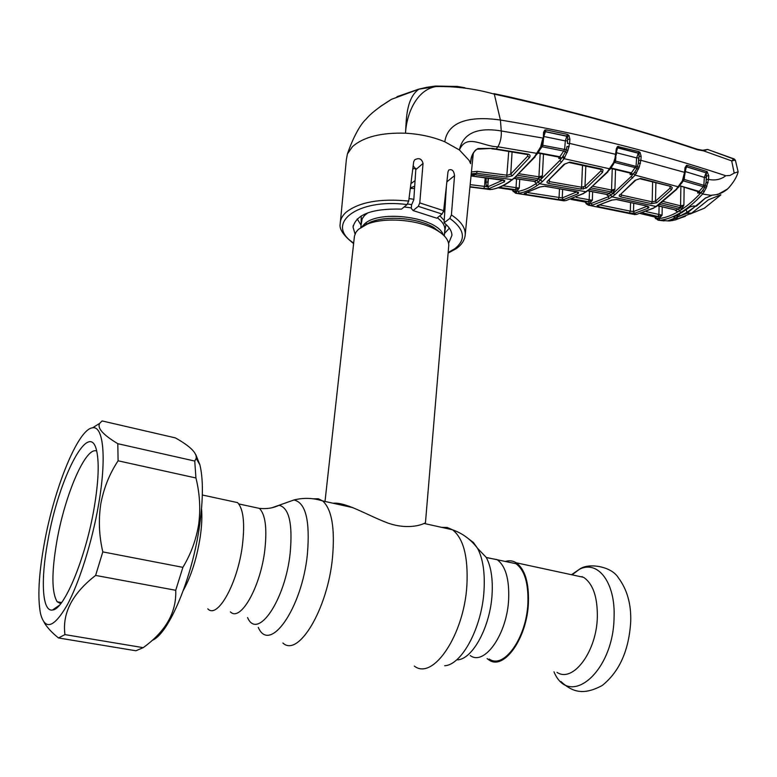 <?xml version="1.0" encoding="UTF-8"?>
<svg xmlns="http://www.w3.org/2000/svg" width="777" height="777" viewBox="0 0 777 777"><rect width="100%" height="100%" fill="white"/><g stroke="black" fill="none" stroke-linecap="round" stroke-linejoin="round"><path stroke-width="1.17" d="M507.527 561.888L515.918 563.694C524.524 569.949 528.515 583.08 527.894 603.098C526.602 637.713 503.865 669.667 489.219 659.032M349.087 506.177L346.367 506.186M444.493 233.508L449.368 228.176M444.755 212.432L443.541 211.383M413.84 199.32L409.023 198.562M448.63 246.833L448.776 245.182C448.611 239.753 444.405 234.644 436.14 229.866C418.745 219.648 384.664 216.851 367.152 224.194L358.401 229.37L355.915 232.304L354.448 236.111L325.009 501.447M333.061 503.234C346.027 501.913 366.783 515.064 387.927 523.067C409.994 530.71 424.582 523.552 425.456 522.727L448.776 245.182M357.226 218.91L360.994 225.116M556.983 672.348C572.979 683.197 596.726 651.573 597.338 616.957C597.562 596.95 592.977 583.741 583.595 577.33L574.514 575.368M487.13 658.653L488.986 659.984C503.914 670.823 527.107 638.247 528.418 602.942C529.05 582.536 524.98 569.152 516.219 562.781C512.878 560.712 509.285 560.266 505.448 561.431M582.128 576.553L581.536 576.884M207.799 608.847C217.579 619.551 237.937 582.886 242.473 544.784C244.988 522.804 243.347 508.741 237.558 502.602L231.468 501.291M621.483 193.687L621.396 195.085L652.175 201.865L652.612 182.041M655.895 182.906L655.516 201.117L670.007 188.209L670.007 186.703M652.175 201.865L655.516 201.117L656.808 202.748L651.456 203.652L652.175 201.865M639.986 178.778L670.872 186.412L672.29 187.752L671.493 189.705L670.007 188.209L670.24 186.762M651.456 203.652L620.706 196.892L621.396 195.085M620.561 194.405L634.964 180.361L640.627 178.419L670.872 186.412M620.706 196.892L619.133 195.959L619.784 194.6M640.627 178.419L634.964 180.361M671.493 189.705L656.808 202.748M589.957 205.507L632.769 214.209L636.965 214.258L653.204 208.158L655.992 206.488L676.097 189.403L682.323 180.934L684.586 172.348L640.879 160.295L639.218 167.22L635.178 175.126L614.743 194.93L609.285 198.572L592.278 205.206L588.937 205.429L588.053 203.681L591.248 203.448L608.032 196.863L613.412 193.25L631.167 176.515L634.731 172.096L632.896 174.349L630.128 174.602L636.052 166.268L636.635 157.906L638.849 151.632L640.025 152.37L641.151 156.342L640.879 160.295L638.772 160.344L639.044 156.391L641.151 156.342M633.576 173.66L635.178 175.126L678.438 186.859L681.944 182.77M587.868 190.724L607.449 194.609L614.918 189.18L612.732 193.628L610.712 195.027L608.712 196.319L606.682 194.716L607.449 194.609L608.712 196.319M592.637 191.793L592.327 200.204L589.694 203.525L588.053 203.681L585.994 203.118L585.003 201.991L588.694 201.767L592.327 200.204L589.17 199.776L589.5 191.181M576.359 197.436L589.17 199.776L588.267 201.69L572.736 198.873M589.694 203.525L588.267 201.69M571.027 199.427L585.003 201.991M562.218 200.553L566.064 200.544L583.245 193.512L588.636 189.782L607.284 171.902L613.548 162.655L614.995 158.323L616.307 148.805L617.511 146.484L638.849 151.632M613.354 163.976L612.839 164.083M614.52 160.101L615.122 160.285L614.092 162.917L613.548 162.655M614.316 162.48L613.315 164.452M611.091 168.026L630.924 172.756L632.896 174.349M610.78 168.434L611.878 168.123M611.237 168.512L630.04 173.077L630.924 172.756M614.995 160.742L615.501 161.101L614.821 162.51L635.45 167.677L636.839 168.619L638.373 163.18L640.471 163.461M615.899 157.323L615.501 161.101L639.218 167.22M615.403 158.537L615.063 160.188M616.093 154.866L615.365 158.508M638.403 153.05L618.21 147.815L617.579 147.96L616.744 150.728M617.511 146.484L616.88 149.388L616.307 148.805M616.88 149.427L616.355 154.516L569.58 143.395L567.87 150.612L564.063 158.683L609.828 168.852L610.576 168.687L613.461 164.161L615.122 160.285M615.549 158.712L614.995 158.323M638.286 153.215L618.074 147.999L618.638 146.377M638.772 160.344L638.373 163.18L638.743 157.867L636.635 157.906L616.54 152.748M639.044 156.391L638.937 153.506L640.025 152.37M630.137 173.116L630.128 174.602L630.293 173.135M606.963 194.483L587.713 190.841M593.395 186.422L611.548 190.035L610.858 191.861L612.732 193.628M610.858 191.861L591.443 188.015M615.539 169.541L614.918 189.18L611.548 190.035L612.247 168.755M636.46 173.388L634.731 172.096L636.839 168.619L638.519 169.007M588.937 205.429L586.382 204.001L585.314 202.146M585.984 203.185L585.353 202.515M514.277 178.38L535.023 181.536L538.782 178.768L540.19 180.517L538.286 181.964L559.78 160.557L562.363 157.197L564.063 158.683L561.45 162.082L542.288 181.74L537.072 185.557C530.798 189.724 524.863 192.259 519.289 193.172L517.016 193.444L563.879 200.835L566.19 200.553M515.928 191.628L517.016 193.444L515.51 193.182L513.121 190.987L518.172 191.346C523.669 190.443 529.516 187.917 535.722 183.78L538.286 181.983L536.383 183.314L534.508 181.585M558.207 199.524L525.65 194.396L524.184 193.541L539.52 187.034L544.939 186.198L578.506 192.278L578.185 193.677L563.335 199.728L558.207 199.524L559.071 197.591L559.479 188.762M525.65 194.396L526.456 193.075M540.083 186.966L524.184 193.541M544.939 186.198L539.52 187.034M544.687 186.295L577.107 191.744M562.645 189.316L562.247 197.95L576.913 191.832M527.971 192.647L562.247 197.95L563.335 199.728M578.185 193.677L576.913 191.938M516.394 193.434L515.384 191.618L516.666 191.511L515.569 189.685L519.23 188.015L516.666 191.511M512.606 190.384L513.121 190.987L512.053 189.831L515.569 189.685L516.045 187.655L519.23 188.015L519.735 179.322M512.558 190.229L513.276 191.618M502.874 185.761L516.045 187.655L516.559 178.856M515.209 189.637L499.271 187.354M498.076 187.801L512.053 189.831M486.227 177.797L486.013 182.187L487.917 181.964L488.111 178.04M487.966 184.295L487.917 181.964M484.867 182.032L486.013 182.187L486.227 185.606L487.907 185.198M486.227 185.606L486.528 186.655L487.83 186.363M488.646 189.462L491.928 189.355C497.397 188.471 503.302 185.839 509.634 181.459L514.782 177.564L534.43 156.896L540.656 146.892L542.87 138.053L501.272 130.963C484.683 128.137 463.918 129.011 459.401 149.961C466.754 132.906 483.236 146.824 497.921 146.795L537.082 153.409L537.917 152.826M469.939 186.995L490.258 189.569M410.373 187.898L414.704 186.218M415.073 180.594L410.907 183.644M415.617 168.288L412.781 168.92M471.037 175.952L504.739 180.536L504.428 181.808L488.966 188.665L483.76 188.51L484.566 186.509L485.159 177.661M470.172 184.635L487.801 186.82L502.719 180.225M483.76 188.51L469.968 186.723M488.374 178.079L487.801 186.82L488.966 188.665M471.144 174.864L474.864 174.708L473.144 176.029L471.027 176.029M503.059 179.924L472.921 176.126M504.428 181.808L503.04 180.06M543.298 139.044L543.541 132.43L544.706 130.099L545.978 129.895L567.404 134.372L568.929 135.373L569.91 139.229L569.58 143.395L567.433 143.454L567.715 136.461L568.929 135.373M542.589 142.745L542.074 142.473M544.191 133.139L543.541 132.43M538.238 152.719L559.828 156.769L564.617 149.631L565.316 140.909L566.87 136.072L567.715 136.461L544.891 131.614L544.706 130.099M544.891 131.614L542.696 142.919M567.404 134.372L566.87 136.072L545.444 131.634L543.793 136.47M569.91 139.229L567.764 139.297L567.453 140.841L565.316 140.909L543.832 136.49L542.783 145.309L566.278 149.747L567.006 146.435L569.143 146.717M567.453 140.841L567.433 143.454M542.181 144.862L542.783 145.309L542.045 146.746L563.966 151.078L565.442 152.039L566.278 149.747L567.87 150.612M541.482 146.736L542.045 146.746L540.326 149.165M538.675 153.205L558.634 157.051L559.489 156.682M537.927 153.147L539.287 152.778M541.637 144.163L542.297 144.415L540.685 148.077M562.363 157.197L565.442 152.039L567.191 152.428M545.619 131.381L545.978 129.895M542.55 142.715L542.249 144.337M541.219 147.125L540.656 146.892M728.865 187.665C733.896 181.867 736.994 176.583 738.15 171.795L734.207 173.106L731.691 160.888L733.964 158.887L735.363 160.14L731.691 160.888L703.506 150.825L702.806 150.233L707.614 149.456L703.506 150.825L697.785 149.844C635.693 128.904 567.861 110.334 494.308 94.134L500.407 120.017C478.127 116.851 448.465 117.473 444.784 141.783L459.401 149.961L469.133 160.421L470.629 163.675C470.571 156.643 473.018 151.602 477.981 148.524L492.327 148.368L528.273 154.176C530.186 154.778 530.574 155.934 529.409 157.653L512.218 175.874L506.691 177.146L476.583 173.3L471.241 173.902M471.066 159.693L470.745 162.024C470.512 159.644 473.727 149.621 477.195 149.242L477.981 148.524M340.443 221.358L346.377 159.411L347.455 153.856L352.496 146.62C363.558 136.937 381.245 132.469 405.536 133.207C419.891 134.023 432.974 136.878 444.784 141.783M413.199 165.598L415.792 169.639L413.811 199.699L411.548 205.002L411.286 208.391L413.102 210.567L418.308 206.342L419.784 202.914L423.038 163.432C421.765 158.702 418.958 157.517 414.627 159.858L413.675 161.82L408.702 201.068L407.061 204.555L401.524 209.12C372.27 208.372 356.119 214.365 353.059 227.117L355.031 234.023M446.425 185.878L444.094 222.814L449.844 218.405L451.418 214.957L454.545 175.641C453.865 170.649 451.932 168.784 448.756 170.037L447.979 171.882L443.667 210.684L442.103 214.064L436.791 218.201L413.102 210.567M471.425 171.96L477.136 171.348L507.284 175.223L510.742 174.126L527.729 156.09L527.777 154.623M512.082 151.894L510.742 174.126L512.218 175.874M508.741 151.33L506.691 177.146M527.69 154.604L527.729 156.09L529.409 157.653M496.105 149.33L527.447 154.565L528.273 154.176M471.484 157.401L470.823 161.295M366.317 222.63L366.19 224.165M444.094 222.814C449.174 226.855 451.796 231.002 451.961 235.246L448.591 243.405M414.549 188.558L410.314 188.384M493.57 93.696L494.308 94.134C475 88.704 455.536 86.179 435.897 86.558L435.334 86.062L426.495 87.374L418.968 89.093L391.491 99.31L418.9 89.18C406.06 98.242 406.274 120.095 405.536 133.207C406.342 115.161 415.889 89.967 435.897 86.558L418.9 89.18L435.334 86.062L457.517 86.451L465.034 87.791M380.759 106.216L391.025 99.582M396.998 96.688L418.347 89.258M347.455 153.856C351.447 142.045 358.925 125.553 366.035 119.202C370.58 113.597 379.069 106.964 391.491 99.31L379.652 107.032M734.207 173.106L729.885 175.515L725.786 175.738C720.92 179.526 715.17 180.75 708.556 179.4L706.196 188.015L702.602 194.027C695.425 201.865 688.169 208.013 680.837 212.49C673.562 216.909 666.588 219.532 659.916 220.328L668.91 220.959L672.979 220.483M668.91 220.959L667.909 220.823L668.803 220.474L677.155 217.9L674.242 217.735L673.61 216.725L681.4 212.607L689.413 207.051L693.492 205.983L696.415 206.187L705.283 198.184L712.111 195.153C717.899 194.804 722.892 192.881 727.087 189.374L728.641 187.898M658.954 218.619L659.916 220.328L658.304 220.241L657.507 218.541L658.954 218.619C665.5 217.813 672.387 215.219 679.593 210.839C686.819 206.391 693.978 200.301 701.068 192.579L702.602 194.027L710.926 195.318M704.341 191.822L702.641 190.598L704.554 187.626L706.099 182.381L706.38 172.912L686.819 166.764L685.46 169.153M701.068 192.579L702.641 190.598L700.563 192.881L697.727 193.065L697.96 191.589M658.138 220.192L655.545 218.055L659.42 218.318L658.498 216.618L642.793 212.927M655.701 218.774L654.652 216.968L658.498 216.618L662.072 215.161L659.42 218.318M640.51 213.568L654.652 216.968L640.501 213.568M657.954 216.501L658.925 214.656L659.09 206.128M646.357 211.674L662.072 215.161L662.227 206.886M657.779 205.662L675.786 210.052L657.604 205.779M663.461 201.583L680.584 205.808L683.896 205.128L681.691 209.304L677.505 211.878L675.349 210.402L678.389 208.994L659.634 204.409M675.786 210.052L677.505 211.878M706.915 186.247L703.865 185.305L704.331 177.409L706.39 177.379L706.099 182.381L708.148 182.682M706.196 188.015L703.282 186.703L703.865 185.305L684.197 179.448L682.06 182.566M697.707 191.511L697.727 193.065L699.086 191.443L700.563 192.881M679.904 185.839L697.727 191.521L699.086 191.443L703.282 186.703L683.061 180.788M683.838 176.515L684.362 176.884L685.11 172.873L684.586 172.348L685.013 167.764L686.47 165.336L687.305 165.365L707.177 171.63L708.76 175.835L708.556 179.4L706.497 179.429M708.76 175.835L706.701 175.874L706.39 177.379M707.614 149.456L734.255 158.984M704.836 150.029L705.322 149.893M725.786 175.738C651.097 150.991 575.971 132.42 500.407 120.017L501.272 130.963C501.602 136.878 500.485 142.152 497.921 146.795L495.881 149.291L491.792 148.825M733.663 159.013L711.441 150.825M689.947 206.983L682.08 212.461L680.837 212.49L679.593 210.839M696.415 206.187L693.094 206.167M689.413 207.051L693.492 205.983M681.915 212.558L673.61 216.725M675.009 216.249L674.242 217.735M675.621 215.957L678.136 216.074L677.155 217.9M678.185 214.685L678.136 216.074M589.083 203.739L590.073 205.497L634.877 214.569L637.15 214.287M597.095 205.682L611.45 200.136L616.783 199.485L647.464 206.187L648.97 207.08L648.271 208.158L634.498 213.296L629.399 213.005L598.251 206.682L597.095 205.682L611.975 200.097M611.45 200.136L616.783 199.485M612.966 189.986L612.936 190.821M600.291 205.002L630.332 211.14L630.565 202.574M633.721 203.263L633.498 211.567L647.095 206.274M629.399 213.005L630.332 211.14L633.498 211.567L634.498 213.296M616.501 199.582L647.464 206.187M647.095 206.468L648.271 208.158M598.251 206.682L599.125 205.293M681.837 182.517L681.342 182.712M683.274 178.603L683.847 178.729L682.828 181.196L682.323 180.934M681.953 182.75L684.119 176.962M685.013 167.764L685.537 168.318M686.47 165.336L685.11 172.873M686.363 166.793L706.099 172.795L704.331 177.409L685.236 171.542M684.479 176.447L684.197 179.448L683.741 179.137M680.448 185.946L698.62 191.249M679.584 210.635L678.389 208.994L680.467 207.682L679.836 207.556L680.584 205.808L680.856 186.597M679.836 207.556L661.509 203.059M681.691 209.304L680.467 207.682L683.896 205.128L684.129 187.529M687.305 165.365L686.819 166.764M706.643 171.367L706.128 172.756M707.177 171.63L706.38 172.912M561.518 158.275L558.857 158.586L559.828 156.769L561.518 158.275L563.014 156.284L564.782 157.673M558.857 158.586L558.886 157.1L558.857 158.586M534.595 181.459L514.131 178.496M517.909 175.359L538.315 178.71L538.937 176.826L542.375 175.796L540.19 180.517M519.599 173.854L538.937 176.826L540.161 153.487M543.492 154.108L542.375 175.796L538.315 178.71M534.353 181.556L536.383 183.314M548.688 183.479L547.076 182.78L547.086 181.643L563.995 164.355L569.794 162.121L601.68 169.027L603.01 169.842L602.525 172.387L586.373 188.005L580.934 189.083L548.688 183.479L549.32 181.604L581.594 187.228L582.497 165.316M585.809 166.035L584.994 186.305L586.373 188.005M580.934 189.083L581.594 187.228L584.994 186.305L600.932 170.862L602.525 172.387M569.172 162.519L600.815 169.367L601.68 169.027M600.961 169.405L600.932 170.862L601.068 169.415M563.995 164.355L569.794 162.121M547.484 181.235L564.733 164.219M549.446 180.031L549.32 181.604M685.518 216.21L675.368 219.842L691.724 213.102L708.391 199.835L720.842 194.774M726.718 189.675L727.66 188.898M726.718 189.734L717.783 194.483L711.489 195.212M686.198 209.761L686.955 212.335L679.768 216.064M686.955 212.335L694.269 207.226L694.016 206.255M694.434 206.293L694.415 207.032M679.622 216.045L679.642 214.782M705.681 197.824L686.946 213.277L668.948 220.435M675.971 219.774L669.891 220.911M720.842 194.93L704.351 208.217L689.898 214.083M705.671 198.057L711.489 195.493M717.783 194.483L727.554 188.996M691.724 213.102L686.946 213.277M668.939 220.503L669.861 220.882M152.205 640.365C168.852 634.013 192.589 577.262 199.689 524.689C203.205 498.999 203.273 479.05 199.912 464.86L195.755 454.526M58.489 637.956L135.868 650.767L143.211 647.659C165.802 631.332 176.641 612.208 175.728 590.287L182.886 567.346C190.987 553.894 196.26 539.461 198.718 524.048C200.68 508.624 199.747 493.269 195.94 477.981L194.745 461.062L196.173 458.401C197.135 453.059 190.2 446.221 175.369 437.888L102.098 420.94L99.699 423.348C96.97 427.991 103.001 434.78 117.803 443.696L118.094 460.8C109.538 473.737 103.788 488.063 100.816 503.787C98.378 519.716 99.038 535.751 102.817 551.893L95.61 575.417C72.319 593.502 62.102 613.228 64.957 634.605L58.489 637.956C51.709 632.488 46.911 627.282 44.095 622.338M98.708 503.807C106.74 457.575 103.36 425.573 92.58 427.816C78.176 428.855 54.147 487.985 44.211 543.929C38.714 574.533 37.481 597.785 40.53 613.665C44.988 630.584 53.798 627.865 66.939 605.487C79.293 582.847 92.327 541.278 98.708 503.807M94.299 507.051C86.111 556.856 64.209 609.838 52.535 609.994C42.113 612.14 40.559 580.001 47.795 541.287C58.683 477.593 90.132 417.045 96.853 451.796C99.252 463.85 98.397 482.274 94.299 507.051M60.703 603.7L57.187 601.777C51.612 592.618 51.505 572.455 56.847 541.268C64.928 494.59 85.878 445.998 96.688 451.087M64.957 634.605L143.211 647.659M95.61 575.417L175.728 590.287M102.817 551.893L182.886 567.346M118.094 460.8L195.94 477.981M117.803 443.696L194.745 461.062M488.257 557.973L497.115 559.644C505.545 565.879 509.391 579.069 508.653 599.184C507.167 633.993 484.586 666.21 470.25 655.574M478.166 548.96L486.285 557.459C491.006 566.404 492.939 578.642 492.084 594.182C490.413 626.223 472.863 659.061 457.614 659.838M468.521 538.801L473.407 542.472L477.564 548.329C482.896 558.498 485.052 572.503 484.032 590.355C482.041 627.214 461.897 665.015 444.677 665.743M441.598 527.35L447.241 527.466L452.496 529.778C463.461 538.325 468.269 556.788 466.899 585.168C464.19 634.809 433.012 680.924 414.316 666.083M313.51 498.824L318.317 498.766L322.698 500.932C331.808 509.314 335.072 528.205 332.498 557.604C327.709 609.061 298.339 657.818 282.896 643.016M285.664 502.913L293.959 499.98C305.711 502.622 310.188 520.707 307.391 554.224C302.039 608.41 269.658 654.302 258.275 627.369M271.863 507.789L279.021 505.264C289.083 507.711 292.803 523.64 290.18 553.02C285.276 600.388 257.342 640.899 247.572 617.54M253.234 507.051L259.421 508.391C265.355 514.442 267.171 528.185 264.86 549.63C260.693 586.771 240.472 622.396 230.429 611.887M444.619 232.022L446.027 224.446M444.24 220.513L439.86 215.812M411.703 204.623L407.556 204.011M361.237 215.909L361.159 223.64M367.948 212.772L364.432 215.559L362.111 218.861L360.732 227.525M444.726 230.759L444.862 229.264C444.794 225.311 442.288 221.474 437.344 217.774M411.072 207.857L404.147 206.954M443.24 234.887C437.859 217.405 379.516 209.207 364.5 223.98L361.965 226.729M441.491 233.401L433.459 227.263C417.57 217.919 386.538 215.365 370.532 222.086L363.976 225.612M553.962 671.804C569.327 708.886 613.49 671.891 614.063 617.511C615.627 582.595 597.824 559.722 579.477 569.259L571.474 574.718M201.534 508.76C202.224 516.452 201.816 525.611 200.33 536.217C196.979 557.808 191.327 575.844 183.372 590.316M659.411 204.565L655.992 206.488L612.004 196.843L610.712 195.153M632.731 178.011L631.167 176.515M583.818 193.444L566.064 200.544M586.528 191.666L583.245 193.512M589.267 189.705L585.936 191.744L539.665 183.741L536.897 180.206L515.967 177.02M607.983 171.795L588.636 189.782M610.528 168.745L607.284 171.902M583.362 187.072L583.245 189.122M589.646 189.413L609.421 193.327L610.712 195.027M614.743 194.93L613.412 193.25M609.285 198.572L608.032 196.863M592.278 205.206L591.248 203.448M537.072 185.557L535.722 183.78M519.289 193.172L518.172 191.346M515.452 177.438L512.198 179.604L474.864 174.708L476.583 173.3L477.136 171.348M491.928 189.355L492.511 189.277C498.047 188.335 503.962 185.693 510.246 181.371M509.634 181.459L512.839 179.497M535.188 156.76L514.782 177.564M537.83 153.283L534.43 156.896M451.418 214.957C460.664 221.066 465.277 227.457 465.268 234.12L465.122 235.79M353.642 243.628C343.512 235.577 339.025 228.982 340.2 223.844C340.209 219.619 342.21 215.724 346.212 212.15C359.392 201.981 380.225 198.29 408.702 201.068M419.784 202.914L443.667 210.684M477.486 149.174L492.327 148.368M407.061 204.555C356.74 197.98 324.184 224.223 353.71 243.065M442.103 214.064L418.308 206.342M446.872 181.876L454.545 175.641M415.792 169.639L423.038 163.432M448.154 252.506L454.827 248.708C466.365 239.442 464.704 229.341 449.844 218.405M697.785 149.844L697.28 149.262M653.729 208.129L636.965 214.258M656.565 206.439L653.204 208.158M493.987 93.638L507.847 96.591C576 112.209 639.209 129.788 697.484 149.33L702.476 150.233M676.757 189.326L658.818 204.613M679.098 186.791L676.097 189.403M559.78 160.557L561.45 162.082M540.87 180.002L542.288 181.74M424.125 523.465L452.496 529.778C462.616 533.381 470.979 539.568 477.564 548.329L486.285 557.459L515.918 563.694M238.772 503.933L259.421 508.391C266.851 509.12 273.387 508.08 279.021 505.264L293.959 499.98C303.486 497.571 313.073 497.882 322.698 500.932L352.952 507.653M444.745 230.614L444.289 235.907M363.918 225.641L370.532 222.086L367.152 224.194M441.763 233.624L433.459 227.263L436.14 229.866M583.595 577.33L516.219 562.781M572.047 574.834L579.477 569.259C588.315 562.529 611.431 566.229 618.278 577.651C627.117 589.403 631.264 604.05 630.72 621.581C628.962 650.378 619.473 671.678 602.253 685.46C582.381 696.289 571.289 691.122 560.955 681.536M237.558 502.602L202.331 494.998M635.664 180.254L620.551 194.405M615.151 158.391L614.957 160.227M502.826 180.021L503.418 179.982M490.743 189.52L491.987 189.355M540.782 148.222L537.869 153.224M540.355 148.193L541.122 147.106M542.365 142.609L542.161 144.337M542.297 144.415L541.278 147.164M456.701 248.339C462.13 244.347 464.986 239.607 465.268 234.12L473.29 153.215M353.273 225.437L353.059 227.117M456.332 248.611L448.106 253.088M634.994 214.588L634.459 214.598M735.363 160.14L738.121 171.736M659.527 220.367L664.15 220.901M679.457 213.996L679.72 215.53M199.912 464.86L196.173 458.401M92.58 427.816L99.699 423.348M59.489 605.147L52.535 609.994M57.187 601.777L61.587 602.554"/></g></svg>
